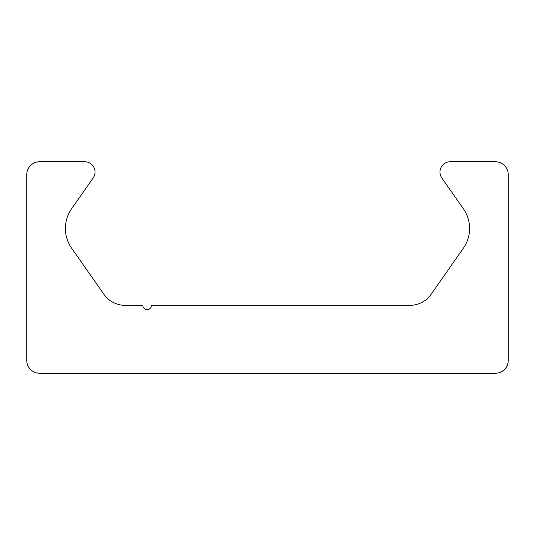 <?xml version="1.0" encoding="UTF-8"?>
<svg xmlns="http://www.w3.org/2000/svg" width="535" height="535" viewBox="0 0 535 535"><rect width="100%" height="100%" fill="white"/><g stroke="black" fill="none" stroke-linecap="round" stroke-linejoin="round"><path stroke-width="0.8" d="M39.65 373.256A12.9 12.9 0 0 1 26.75 360.363L26.75 174.637A12.9 12.9 0 0 1 39.65 161.744L84.704 161.744A10.319 10.319 0 0 1 93.157 177.981L71.616 208.737A34.394 34.394 0 0 0 71.616 248.193L103.924 294.33A25.794 25.794 0 0 0 125.056 305.331L142.825 305.331A4.3 4.3 0 0 0 147.125 309.631A4.3 4.3 0 0 0 151.425 305.331L409.944 305.331A25.794 25.794 0 0 0 431.076 294.33L463.384 248.193A34.394 34.394 0 0 0 463.384 208.737L441.843 177.981A10.319 10.319 0 0 1 450.296 161.744L495.35 161.744A12.9 12.9 0 0 1 508.25 174.637L508.25 360.363A12.9 12.9 0 0 1 495.35 373.256L39.65 373.256"/></g></svg>
